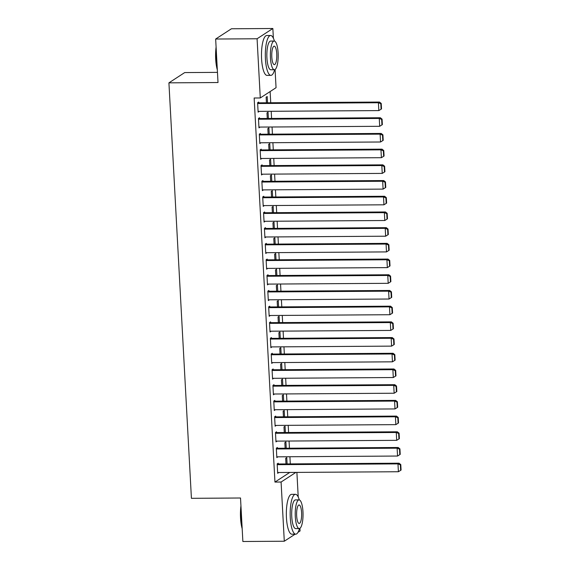 <?xml version="1.0" encoding="UTF-8"?>
<svg xmlns="http://www.w3.org/2000/svg" width="570" height="570" viewBox="0 0 570 570"><rect width="100%" height="100%" fill="white"/><g stroke="black" fill="none" stroke-linecap="round" stroke-linejoin="round"><path stroke-width="0.85" d="M290.294 463.902L289.909 456.741M289.446 448.198L289.054 441.038M288.598 432.502L288.206 425.334M287.743 416.798L287.358 409.63M286.895 401.095L286.503 393.927M286.04 385.391L285.656 378.231M285.192 369.688L284.808 362.527M284.344 353.991L283.953 346.824M283.49 338.288L283.105 331.12M282.642 322.584L282.257 315.417M281.794 306.881L281.402 299.72M280.939 291.177L280.554 284.017M280.091 275.481L279.706 268.313M279.243 259.778L278.851 252.61M278.388 244.074L278.003 236.906M277.54 228.37L277.148 221.21M276.692 212.667L276.3 205.506M275.837 196.971L275.453 189.803M274.989 181.267L274.597 174.099M274.134 165.564L273.75 158.396M273.286 149.86L272.902 142.7M272.439 134.157L272.047 126.996M271.584 118.46L271.199 111.292M270.736 102.757L270.13 91.556M296.892 472.402L298.224 497.011M299.927 528.333L300.069 530.969L298.003 532.309M217.462 72.369L184.694 72.582L168.92 82.85L191.42 498.322L240.519 498.002L242.87 541.5L284.295 541.229L281.088 482.035L295.88 472.409M168.92 82.85L218.011 82.529L215.66 39.031L231.434 28.771L272.852 28.5L273.379 38.197M275.075 69.519L276.058 87.695L260.283 97.962L257.084 38.767L272.852 28.5M286.247 448.22L285.905 441.95L284.843 442.641L285.142 448.227M277.426 448.276L277.383 447.493L276.315 448.191L276.828 457.61L277.889 456.819M284.544 416.82L284.209 410.543L283.14 411.234L283.44 416.827M275.723 416.877L275.68 416.093L274.612 416.784L275.125 426.203L276.186 425.412M282.848 385.413L282.506 379.136L281.438 379.834L281.744 385.42M274.02 385.47L273.978 384.686L272.916 385.377L273.422 394.803L274.483 394.005M281.145 354.013L280.803 347.736L279.742 348.427L280.041 354.02M272.317 354.07L272.282 353.279L271.213 353.977L271.726 363.396L272.781 362.606M279.442 322.606L279.101 316.329L278.039 317.02L278.338 322.613M270.622 322.663L270.579 321.879L269.51 322.57L270.023 331.989L271.085 331.198M277.74 291.199L277.405 284.922L276.336 285.62L276.642 291.206M268.919 291.256L268.876 290.472L267.815 291.163L268.32 300.589L269.382 299.799M276.044 259.799L275.702 253.522L274.633 254.213L274.94 259.806M267.216 259.856L267.173 259.072L266.112 259.763L266.618 269.183L267.679 268.392M274.341 228.392L273.999 222.115L272.937 222.813L273.237 228.399M265.52 228.449L265.478 227.665L264.409 228.356L264.922 237.783L265.983 236.985M272.638 196.985L272.303 190.715L271.235 191.406L271.541 196.992M263.817 197.049L263.775 196.258L262.706 196.956L263.219 206.376L264.281 205.585M270.942 165.585L270.6 159.308L269.532 159.999L269.838 165.592M262.115 165.642L262.072 164.858L261.01 165.549L261.516 174.969L262.578 174.178M269.24 134.178L268.897 127.901L267.836 128.599L268.135 134.185M260.419 134.235L260.376 133.451L259.307 134.142L259.82 143.569L260.875 142.778M267.537 102.778L267.195 96.501L266.133 97.192L266.432 102.785M258.716 102.835L258.673 102.044L257.604 102.742L258.117 112.162L259.179 111.371M260.283 97.962L254.149 97.997L274.954 482.078L289.745 472.445M259.564 118.532L259.521 117.748L258.459 118.446L258.965 127.865L260.027 127.074M268.392 118.475L268.05 112.204L266.981 112.896L267.287 118.482M261.267 149.939L261.224 149.155L260.155 149.846L260.668 159.272L261.73 158.474M270.087 149.882L269.752 143.604L268.684 144.303L268.983 149.889M262.969 181.346L262.927 180.562L261.858 181.253L262.371 190.672L263.425 189.881M271.79 181.288L271.448 175.011L270.387 175.703L270.686 181.296M264.665 212.745L264.623 211.962L263.561 212.653L264.067 222.079L265.128 221.288M273.493 212.688L273.151 206.411L272.082 207.11L272.389 212.695M266.368 244.152L266.325 243.369L265.257 244.06L265.77 253.479L266.831 252.688M275.189 244.095L274.854 237.818L273.785 238.509L274.092 244.103M268.071 275.559L268.028 274.769L266.959 275.467L267.472 284.886L268.534 284.095M276.892 275.495L276.55 269.225L275.488 269.916L275.787 275.502M269.767 306.959L269.724 306.176L268.662 306.867L269.175 316.293L270.23 315.495M278.595 306.902L278.253 300.625L277.184 301.323L277.49 306.909M271.47 338.366L271.427 337.583L270.365 338.274L270.871 347.693L271.933 346.902M280.29 338.309L279.956 332.032L278.887 332.723L279.193 338.316M273.173 369.766L273.13 368.982L272.061 369.674L272.574 379.1L273.636 378.309M281.993 369.709L281.651 363.439L280.59 364.13L280.889 369.716M274.875 401.173L274.833 400.389L273.764 401.08L274.277 410.5L275.331 409.709M283.696 401.116L283.354 394.839L282.293 395.53L282.592 401.123M276.571 432.58L276.528 431.789L275.467 432.488L275.973 441.907L277.034 441.116M285.399 432.523L285.057 426.246L283.988 426.937L284.295 432.53M278.274 463.98L278.231 463.196L277.163 463.887L277.676 473.314L278.737 472.516M287.095 463.923L286.76 457.646L285.691 458.344L285.998 463.93M295.132 534.176L284.295 541.229M215.66 39.031L257.084 38.767M274.954 482.078L281.088 482.035M258.082 111.478L259.179 111.471M258.93 127.181L260.034 127.174M259.778 142.878L260.882 142.871M260.632 158.581L261.737 158.574M261.48 174.285L262.585 174.278M262.328 189.988L263.433 189.981M263.183 205.692L264.288 205.685M264.031 221.388L265.136 221.381M264.886 237.091L265.983 237.084M265.734 252.795L266.838 252.788M266.582 268.498L267.686 268.491M267.437 284.202L268.534 284.195M268.285 299.898L269.389 299.891M269.133 315.602L270.237 315.595M269.988 331.305L271.085 331.298M270.836 347.009L271.94 347.002M271.683 362.712L272.788 362.705M272.538 378.409L273.636 378.402M273.386 394.112L274.491 394.105M274.234 409.816L275.339 409.809M275.089 425.519L276.193 425.512M275.937 441.223L277.041 441.216M276.785 456.919L277.889 456.912M277.64 472.623L278.744 472.616M257.647 103.526L378.416 102.742L379.485 102.051L257.612 102.842M258.075 111.378L378.843 110.594L378.416 102.742L380.796 103.697L381.095 109.198L381.522 108.92L381.223 103.419L380.796 103.697M379.485 102.051L381.223 103.419M381.095 109.198L378.843 110.594M258.502 119.23L379.271 118.446L380.332 117.748L258.459 118.539M258.923 127.082L379.691 126.298L379.271 118.446L381.644 119.401L381.943 124.894L382.37 124.616L382.071 119.123L381.644 119.401M380.332 117.748L382.071 119.123M381.943 124.894L379.691 126.298M259.35 134.933L380.119 134.15L381.188 133.451L259.314 134.242M259.778 142.785L380.546 141.994L380.119 134.15L382.499 135.104L382.798 140.598L383.218 140.32L382.926 134.826L382.499 135.104M381.188 133.451L382.926 134.826M382.798 140.598L380.546 141.994M217.327 69.868A19.451 5.301 -90.4 0 1 215.688 59.138A19.451 5.301 -90.4 0 1 216.094 47.075M216.201 49.013A19.929 5.429 89.6 0 0 216.023 59.216A19.929 5.429 89.6 0 0 217.256 68.507M274.434 41.083A19.929 5.429 89.6 0 0 270.622 35.497A19.929 5.429 89.6 0 0 265.421 58.895A19.929 5.429 89.6 0 0 270.878 75.361A19.929 5.429 89.6 0 0 274.626 69.725M270.622 35.497L266.788 35.518A19.929 5.429 89.6 0 0 261.587 58.924A19.929 5.429 89.6 0 0 267.045 75.383L270.878 75.361M274.377 69.754L270.843 69.775A14.35 3.912 -90.4 0 1 266.917 57.926A14.35 3.912 -90.4 0 1 270.657 41.076L274.184 41.054A14.35 3.912 89.6 0 0 270.444 57.905A14.35 3.912 89.6 0 0 274.377 69.754A14.35 3.912 89.6 0 0 278.117 52.91A14.35 3.912 89.6 0 0 274.184 41.054M276.749 53.794A9.248 2.522 89.6 0 0 274.22 46.156A9.248 2.522 89.6 0 0 271.805 57.014A9.248 2.522 89.6 0 0 274.341 64.652A9.248 2.522 89.6 0 0 276.749 53.794M242.179 528.682A19.451 5.301 -90.4 0 1 240.54 517.952A19.451 5.301 -90.4 0 1 240.939 505.889M241.046 507.827A19.929 5.429 89.6 0 0 240.875 518.03A19.929 5.429 89.6 0 0 242.1 527.321M299.286 499.897A19.929 5.429 89.6 0 0 295.474 494.311A19.929 5.429 89.6 0 0 290.272 517.71A19.929 5.429 89.6 0 0 295.73 534.176A19.929 5.429 89.6 0 0 299.471 528.54M295.474 494.311L291.633 494.34A19.929 5.429 89.6 0 0 286.439 517.738A19.929 5.429 89.6 0 0 291.897 534.197L295.73 534.176M299.221 528.568L295.695 528.597A14.35 3.912 -90.4 0 1 291.762 516.741A14.35 3.912 -90.4 0 1 295.509 499.89L299.036 499.869A14.35 3.912 89.6 0 0 295.296 516.719A14.35 3.912 89.6 0 0 299.221 528.568A14.35 3.912 89.6 0 0 302.962 511.725A14.35 3.912 89.6 0 0 299.036 499.869M301.601 512.608A9.248 2.522 89.6 0 0 299.072 504.97A9.248 2.522 89.6 0 0 296.656 515.829A9.248 2.522 89.6 0 0 299.186 523.467A9.248 2.522 89.6 0 0 301.601 512.608M260.198 150.63L380.967 149.846L382.035 149.155L260.162 149.946M260.625 158.481L381.394 157.698L380.967 149.846L383.346 150.808L383.646 156.301L384.073 156.023L383.774 150.53L383.346 150.808M382.035 149.155L383.774 150.53M383.646 156.301L381.394 157.698M261.053 166.333L381.822 165.549L382.883 164.858L261.01 165.649M261.473 174.185L382.242 173.401L381.822 165.549L384.194 166.504L384.493 172.005L384.921 171.727L384.622 166.233L384.194 166.504M382.883 164.858L384.622 166.233M384.493 172.005L382.242 173.401M261.901 182.037L382.67 181.253L383.738 180.562L261.865 181.353M262.328 189.888L383.097 189.105L382.67 181.253L385.049 182.208L385.349 187.708L385.769 187.43L385.477 181.93L385.049 182.208M383.738 180.562L385.477 181.93M385.349 187.708L383.097 189.105M262.749 197.74L383.517 196.956L384.586 196.258L262.713 197.056M263.176 205.592L383.945 204.808L383.517 196.956L385.897 197.911L386.196 203.405L386.624 203.127L386.325 197.633L385.897 197.911M384.586 196.258L386.325 197.633M386.196 203.405L383.945 204.808M263.604 213.444L384.372 212.66L385.434 211.962L263.568 212.753M264.024 221.295L384.793 220.512L384.372 212.66L386.752 213.615L387.044 219.108L387.472 218.83L387.173 213.337L386.752 213.615M385.434 211.962L387.173 213.337M387.044 219.108L384.793 220.512M264.452 229.14L385.22 228.356L386.289 227.665L264.416 228.456M264.879 236.992L385.648 236.208L385.22 228.356L387.6 229.318L387.899 234.811L388.327 234.534L388.028 229.04L387.6 229.318M386.289 227.665L388.028 229.04M387.899 234.811L385.648 236.208M265.299 244.844L386.075 244.06L387.137 243.369L265.264 244.16M265.727 252.695L386.496 251.912L386.075 244.06L388.448 245.014L388.747 250.515L389.175 250.237L388.875 244.744L388.448 245.014M387.137 243.369L388.875 244.744M388.747 250.515L386.496 251.912M266.154 260.547L386.923 259.763L387.985 259.072L266.119 259.863M266.575 268.399L387.351 267.615L386.923 259.763L389.303 260.718L389.595 266.219L390.022 265.941L389.723 260.44L389.303 260.718M387.985 259.072L389.723 260.44M389.595 266.219L387.351 267.615M267.002 276.251L387.771 275.467L388.84 274.769L266.967 275.567M267.43 284.102L388.199 283.318L387.771 275.467L390.151 276.421L390.45 281.915L390.878 281.637L390.578 276.144L390.151 276.421M388.84 274.769L390.578 276.144M390.45 281.915L388.199 283.318M267.857 291.954L388.626 291.17L389.688 290.472L267.815 291.263M268.278 299.806L389.046 299.022L388.626 291.17L390.999 292.125L391.298 297.618L391.725 297.341L391.426 291.847L390.999 292.125M389.688 290.472L391.426 291.847M391.298 297.618L389.046 299.022M268.705 307.65L389.474 306.867L390.543 306.176L268.669 306.966M269.133 315.502L389.901 314.718L389.474 306.867L391.854 307.829L392.146 313.322L392.573 313.044L392.274 307.551L391.854 307.829M390.543 306.176L392.274 307.551M392.146 313.322L389.901 314.718M269.553 323.354L390.322 322.57L391.391 321.879L269.517 322.67M269.981 331.206L390.749 330.422L390.322 322.57L392.702 323.532L393.001 329.025L393.428 328.748L393.129 323.254L392.702 323.532M391.391 321.879L393.129 323.254M393.001 329.025L390.749 330.422M270.408 339.057L391.177 338.274L392.238 337.583L270.365 338.373M270.828 346.909L391.597 346.125L391.177 338.274L393.549 339.228L393.849 344.729L394.276 344.451L393.977 338.951L393.549 339.228M392.238 337.583L393.977 338.951M393.849 344.729L391.597 346.125M271.256 354.761L392.025 353.977L393.093 353.286L271.22 354.077M271.683 362.613L392.452 361.829L392.025 353.977L394.404 354.932L394.704 360.425L395.124 360.155L394.832 354.654L394.404 354.932M393.093 353.286L394.832 354.654M394.704 360.425L392.452 361.829M272.104 370.464L392.873 369.681L393.941 368.982L272.068 369.773M272.531 378.316L393.3 377.532L392.873 369.681L395.252 370.635L395.551 376.129L395.979 375.851L395.68 370.357L395.252 370.635M393.941 368.982L395.68 370.357M395.551 376.129L393.3 377.532M272.959 386.161L393.728 385.377L394.789 384.686L272.916 385.477M273.379 394.012L394.148 393.229L393.728 385.377L396.1 386.339L396.399 391.832L396.827 391.554L396.528 386.061L396.1 386.339M394.789 384.686L396.528 386.061M396.399 391.832L394.148 393.229M273.807 401.864L394.575 401.08L395.644 400.389L273.771 401.18M274.234 409.716L395.003 408.932L394.575 401.08L396.955 402.042L397.254 407.536L397.675 407.258L397.383 401.764L396.955 402.042M395.644 400.389L397.383 401.764M397.254 407.536L395.003 408.932M274.655 417.568L395.423 416.784L396.492 416.093L274.619 416.884M275.082 425.42L395.851 424.636L395.423 416.784L397.803 417.739L398.102 423.239L398.53 422.961L398.231 417.461L397.803 417.739M396.492 416.093L398.231 417.461M398.102 423.239L395.851 424.636M275.51 433.271L396.278 432.488L397.34 431.796L275.467 432.587M275.93 441.123L396.699 440.339L396.278 432.488L398.651 433.442L398.95 438.936L399.378 438.665L399.078 433.164L398.651 433.442M397.34 431.796L399.078 433.164M398.95 438.936L396.699 440.339M276.357 448.975L397.126 448.191L398.195 447.493L276.322 448.284M276.785 456.827L397.554 456.043L397.126 448.191L399.506 449.146L399.805 454.639L400.226 454.361L399.933 448.868L399.506 449.146M398.195 447.493L399.933 448.868M399.805 454.639L397.554 456.043M277.205 464.678L397.974 463.887L399.043 463.196L277.17 463.987M277.633 472.523L398.401 471.739L397.974 463.887L400.354 464.849L400.653 470.343L401.08 470.065L400.781 464.571L400.354 464.849M399.043 463.196L400.781 464.571M400.653 470.343L398.401 471.739"/></g></svg>
